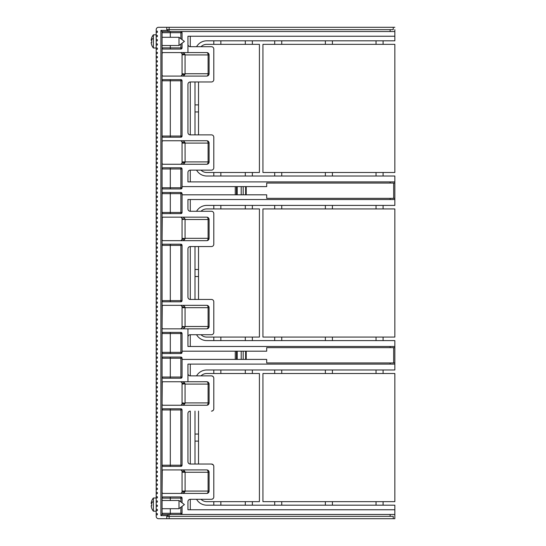 <?xml version="1.0" encoding="UTF-8"?>
<svg xmlns="http://www.w3.org/2000/svg" width="546" height="546" viewBox="0 0 546 546"><rect width="100%" height="100%" fill="white"/><g stroke="black" fill="none" stroke-linecap="round" stroke-linejoin="round"><path stroke-width="0.82" d="M245.304 369.99L245.304 373.512L259.411 373.512L259.411 501.651L245.304 501.651L245.304 505.18M200.989 499.303A8.231 8.231 0 0 0 206.75 501.651L245.304 501.651M198.519 411.131L198.519 464.032M200.989 375.866A8.231 8.231 0 0 1 206.75 373.512L220.857 373.512L220.857 369.99M245.304 373.512L220.857 373.512M252.361 505.18L252.361 501.651M196.567 499.303A11.753 11.753 0 0 0 206.75 505.18L394.84 505.18L394.84 509.766L187.94 509.766L187.94 501.651A2.348 2.348 0 0 1 190.288 499.303L211.452 499.303L190.288 499.303A2.348 2.348 0 0 0 187.94 501.651M194.99 411.131L194.99 464.032M162.073 141.919L162.073 163.083A1.174 1.174 0 0 0 163.247 164.257L206.75 164.257A2.348 2.348 0 0 0 209.098 161.903L209.098 143.1A2.348 2.348 0 0 0 206.75 140.745L163.247 140.745A1.174 1.174 0 0 0 162.073 141.919L162.251 141.305M185.101 142.799C184.323 141.216 182.917 140.534 180.883 140.745L182.057 141.919L185.067 143.1L208.094 143.1A2.348 1.351 90 0 0 206.75 140.745M182.057 141.919L182.057 163.083L185.101 162.203L185.067 143.1L182.057 143.1M182.057 163.083L180.883 164.257C182.917 164.469 184.323 163.786 185.101 162.203M170.304 137.217L170.304 80.788L180.883 80.788L180.883 136.043L162.073 136.043A1.174 1.174 0 0 0 163.247 137.217L180.883 137.217A1.174 1.174 0 0 0 182.057 136.043L180.883 136.043L180.883 137.217M182.057 80.788A1.174 1.174 0 0 0 180.883 79.614L180.883 80.788L182.057 80.788L182.057 136.043M170.304 79.614L170.304 80.788L162.073 80.788A1.174 1.174 0 0 1 163.247 79.614L180.883 79.614M163.111 52.587L163.247 52.573A1.174 1.174 0 0 0 162.073 53.754L162.073 74.911A1.174 1.174 0 0 0 163.247 76.085L206.75 76.085A2.348 2.348 0 0 0 209.098 73.737L208.094 73.737A2.348 1.351 -90 0 1 206.75 76.085M163.247 52.573L206.75 52.573A2.348 2.348 0 0 1 209.098 54.928L209.098 73.737M180.883 44.089L180.883 47.871L162.073 47.871A1.174 1.174 0 0 0 163.247 49.051L180.883 49.051A1.174 1.174 0 0 0 182.057 47.871L180.883 47.871L180.883 49.051M163.247 31.532A1.174 1.174 0 0 0 162.073 32.705L182.057 32.705L182.057 39.619M182.057 43.195L182.057 47.871M182.057 32.705A1.174 1.174 0 0 0 180.883 31.532L180.883 38.725M190.288 36.234L190.288 46.697L211.452 46.697L190.288 46.697A2.348 2.348 0 0 1 187.94 44.349L187.94 36.234L394.84 36.234L394.84 31.532L167.95 31.532L167.95 29.648L166.776 29.648L166.776 27.3L158.545 27.3A2.348 2.348 0 0 0 156.197 29.648L156.197 31.177L157.371 31.177L157.371 32.357L156.197 32.357L156.197 31.177M211.452 46.697A2.348 2.348 0 0 1 213.8 49.051L213.793 48.887M213.793 79.777L213.8 49.051L213.8 79.614A2.348 2.348 0 0 1 211.452 81.968L190.288 81.968L211.452 81.968M190.288 81.968A2.348 2.348 0 0 0 187.94 84.316A2.348 2.348 0 0 1 190.288 81.968L190.288 134.869L211.452 134.869L190.288 134.869A2.348 2.348 0 0 1 187.94 132.514L187.94 84.316M187.94 132.514A2.348 2.348 0 0 0 190.288 134.869M211.452 134.869A2.348 2.348 0 0 1 213.8 137.217L213.793 137.06M213.793 167.943L213.8 137.217L213.8 167.786A2.348 2.348 0 0 1 211.452 170.134L190.288 170.134L211.452 170.134M190.288 170.134A2.348 2.348 0 0 0 187.94 172.488A2.348 2.348 0 0 1 190.288 170.134L190.288 181.893M394.84 186.595L394.84 181.893L187.94 181.893L187.94 172.488M180.883 188.943L180.883 168.96L182.057 168.96L182.057 187.769A1.174 1.174 0 0 1 180.883 188.943L163.247 188.943A1.174 1.174 0 0 1 162.073 187.769L170.304 187.769L170.304 188.943M182.057 168.96A1.174 1.174 0 0 0 180.883 167.786L180.883 168.96L170.304 168.96L170.304 187.769L182.057 187.769M170.304 167.786L170.304 168.96L162.073 168.96A1.174 1.174 0 0 1 163.247 167.786L180.883 167.786M167.95 31.532L162.073 31.532L162.073 514.468L160.899 515.642L160.899 30.358L167.95 30.358M206.75 240.67A2.348 2.348 0 0 0 209.098 238.322L208.094 238.322A2.348 1.351 -90 0 1 206.75 240.67L163.247 240.67A1.174 1.174 0 0 1 162.073 239.496L162.251 217.718M209.098 307.678A2.348 2.348 0 0 0 206.75 305.33A2.348 1.351 -90 0 1 208.094 307.678L209.098 307.678L209.098 326.488A2.348 2.348 0 0 1 206.75 328.842L163.247 328.842A1.174 1.174 0 0 1 162.073 327.668L162.251 305.89M206.75 405.255A2.348 2.348 0 0 0 209.098 402.9L208.094 402.9A2.348 1.351 -90 0 1 206.75 405.255L163.247 405.255A1.174 1.174 0 0 1 162.073 404.081L162.251 382.302M182.057 472.263L182.057 492.246L185.101 491.366L185.101 471.969C184.323 470.386 182.917 469.703 180.883 469.915L182.057 471.089L182.057 472.263L209.098 472.263A2.348 2.348 0 0 0 206.75 469.915A2.348 1.351 -90 0 1 208.094 472.263L208.094 491.072A2.348 1.351 -90 0 1 206.75 493.427L163.247 493.427A1.174 1.174 0 0 1 162.073 492.246L162.251 470.475M182.057 502.805L182.057 498.129A1.174 1.174 0 0 0 180.883 496.949L163.247 496.949A1.174 1.174 0 0 0 162.073 498.129L170.304 498.129L170.304 500.477M209.098 472.263L209.098 491.072A2.348 2.348 0 0 1 206.75 493.427M163.111 469.922L206.75 469.915M163.247 469.915A1.174 1.174 0 0 0 162.073 471.089M162.073 465.212A1.174 1.174 0 0 0 163.247 466.386L180.883 466.386A1.174 1.174 0 0 0 182.057 465.212L182.057 409.957A1.174 1.174 0 0 0 180.883 408.783L180.883 409.957L170.304 409.957L170.304 465.212L162.073 465.212M170.304 408.783L170.304 409.957L162.073 409.957A1.174 1.174 0 0 1 163.247 408.783L180.883 408.783M163.111 381.75L206.75 381.743A2.348 2.348 0 0 1 209.098 384.097L209.098 402.9M163.247 381.743A1.174 1.174 0 0 0 162.073 382.917M170.304 357.057L170.304 377.04L162.073 377.04A1.174 1.174 0 0 0 163.247 378.214L180.883 378.214A1.174 1.174 0 0 0 182.057 377.04L182.057 358.231A1.174 1.174 0 0 0 180.883 357.057L180.883 377.04L182.057 377.04M190.288 364.107L190.288 375.866L211.452 375.866L190.288 375.866A2.348 2.348 0 0 1 187.94 373.512L187.94 364.107L394.84 364.107L394.84 347.652L266.701 347.652L266.701 351.18L182.057 351.18L182.057 352.354A1.174 1.174 0 0 1 180.883 353.528L163.247 353.528A1.174 1.174 0 0 1 162.073 352.354L170.304 352.354L170.304 353.528M211.452 375.866A2.348 2.348 0 0 1 213.8 378.214L213.793 378.057M213.793 408.94L213.8 378.214L213.8 408.783A2.348 2.348 0 0 1 211.452 411.131L211.52 411.131M190.288 411.131A2.348 2.348 0 0 0 187.94 413.486A2.348 2.348 0 0 1 190.288 411.131L190.288 464.032L211.452 464.032L190.288 464.032A2.348 2.348 0 0 1 187.94 461.684L187.94 413.486M187.94 461.684A2.348 2.348 0 0 0 190.288 464.032M211.452 464.032A2.348 2.348 0 0 1 213.8 466.386L213.793 466.223M213.793 497.113L213.8 466.386L213.8 496.949A2.348 2.348 0 0 1 211.452 499.303L211.52 499.303M156.197 514.823L157.371 514.823L157.371 513.643L156.197 513.643L156.197 516.352A2.348 2.348 0 0 0 158.545 518.7L166.776 518.7L166.776 516.352L167.95 516.352L167.95 514.468L394.84 514.468L394.84 509.766M180.883 507.275L180.883 514.468A1.174 1.174 0 0 0 182.057 513.295L170.304 513.295L170.304 508.708M182.057 506.381L182.057 513.295M156.197 497.891L156.197 496.717L157.371 496.717L157.371 497.891L156.197 497.891L156.197 500.948L157.371 500.948L157.371 502.122L156.197 502.122L156.197 505.18L157.371 505.18L157.371 506.354L156.197 506.354L156.197 509.411L157.371 509.411L157.371 510.585L156.197 510.585L156.197 513.643M156.197 493.659L156.197 492.485L157.371 492.485L157.371 493.659L156.197 493.659L156.197 496.717M156.197 489.428L156.197 488.254L157.371 488.254L157.371 489.428L156.197 489.428L156.197 492.485M156.197 485.196L156.197 484.022L157.371 484.022L157.371 485.196L156.197 485.196L156.197 488.254M156.197 480.965L156.197 479.791L157.371 479.791L157.371 480.965L156.197 480.965L156.197 484.022M156.197 476.733L156.197 475.552L157.371 475.552L157.371 476.733L156.197 476.733L156.197 479.791M156.197 472.502L156.197 471.321L157.371 471.321L157.371 472.502L156.197 472.502L156.197 475.552M156.197 468.27L156.197 467.089L157.371 467.089L157.371 468.27L156.197 468.27L156.197 471.321M156.197 464.032L156.197 462.858L157.371 462.858L157.371 464.032L156.197 464.032L156.197 467.089M156.197 459.8L156.197 458.626L157.371 458.626L157.371 459.8L156.197 459.8L156.197 462.858M156.197 455.569L156.197 454.395L157.371 454.395L157.371 455.569L156.197 455.569L156.197 458.626M156.197 451.337L156.197 450.163L157.371 450.163L157.371 451.337L156.197 451.337L156.197 454.395M156.197 447.106L156.197 445.932L157.371 445.932L157.371 447.106L156.197 447.106L156.197 450.163M156.197 442.874L156.197 441.7L157.371 441.7L157.371 442.874L156.197 442.874L156.197 445.932M156.197 438.643L156.197 437.469L157.371 437.469L157.371 438.643L156.197 438.643L156.197 441.7M156.197 434.411L156.197 433.237L157.371 433.237L157.371 434.411L156.197 434.411L156.197 437.469M156.197 430.18L156.197 428.999L157.371 428.999L157.371 430.18L156.197 430.18L156.197 433.237M156.197 425.948L156.197 424.768L157.371 424.768L157.371 425.948L156.197 425.948L156.197 428.999M156.197 421.71L156.197 420.536L157.371 420.536L157.371 421.71L156.197 421.71L156.197 424.768M156.197 417.478L156.197 416.305L157.371 416.305L157.371 417.478L156.197 417.478L156.197 420.536M156.197 413.247L156.197 412.073L157.371 412.073L157.371 413.247L156.197 413.247L156.197 416.305M156.197 409.015L156.197 407.842L157.371 407.842L157.371 409.015L156.197 409.015L156.197 412.073M156.197 404.784L156.197 403.61L157.371 403.61L157.371 404.784L156.197 404.784L156.197 407.842M156.197 400.552L156.197 399.379L157.371 399.379L157.371 400.552L156.197 400.552L156.197 403.61M156.197 396.321L156.197 395.147L157.371 395.147L157.371 396.321L156.197 396.321L156.197 399.379M156.197 392.089L156.197 390.916L157.371 390.916L157.371 392.089L156.197 392.089L156.197 395.147M156.197 387.858L156.197 386.677L157.371 386.677L157.371 387.858L156.197 387.858L156.197 390.916M156.197 383.626L156.197 382.446L157.371 382.446L157.371 383.626L156.197 383.626L156.197 386.677M156.197 379.395L156.197 378.214L157.371 378.214L157.371 379.395L156.197 379.395L156.197 382.446M156.197 375.157L156.197 373.983L157.371 373.983L157.371 375.157L156.197 375.157L156.197 378.214M156.197 370.925L156.197 369.751L157.371 369.751L157.371 370.925L156.197 370.925L156.197 373.983M156.197 366.694L156.197 365.52L157.371 365.52L157.371 366.694L156.197 366.694L156.197 369.751M156.197 362.462L156.197 361.288L157.371 361.288L157.371 362.462L156.197 362.462L156.197 365.52M156.197 358.231L156.197 357.057L157.371 357.057L157.371 358.231L156.197 358.231L156.197 361.288M156.197 353.999L156.197 352.825L157.371 352.825L157.371 353.999L156.197 353.999L156.197 357.057M156.197 349.768L156.197 348.594L157.371 348.594L157.371 349.768L156.197 349.768L156.197 352.825M156.197 345.536L156.197 344.355L157.371 344.355L157.371 345.536L156.197 345.536L156.197 348.594M156.197 341.305L156.197 340.124L157.371 340.124L157.371 341.305L156.197 341.305L156.197 344.355M156.197 337.073L156.197 335.892L157.371 335.892L157.371 337.073L156.197 337.073L156.197 340.124M156.197 332.835L156.197 331.661L157.371 331.661L157.371 332.835L156.197 332.835L156.197 335.892M156.197 328.603L156.197 327.429L157.371 327.429L157.371 328.603L156.197 328.603L156.197 331.661M156.197 324.372L156.197 323.198L157.371 323.198L157.371 324.372L156.197 324.372L156.197 327.429M156.197 320.14L156.197 318.966L157.371 318.966L157.371 320.14L156.197 320.14L156.197 323.198M156.197 315.909L156.197 314.735L157.371 314.735L157.371 315.909L156.197 315.909L156.197 318.966M156.197 311.677L156.197 310.503L157.371 310.503L157.371 311.677L156.197 311.677L156.197 314.735M156.197 307.446L156.197 306.272L157.371 306.272L157.371 307.446L156.197 307.446L156.197 310.503M156.197 303.214L156.197 302.04L157.371 302.04L157.371 303.214L156.197 303.214L156.197 306.272M156.197 298.983L156.197 297.802L157.371 297.802L157.371 298.983L156.197 298.983L156.197 302.04M156.197 294.751L156.197 293.571L157.371 293.571L157.371 294.751L156.197 294.751L156.197 297.802M156.197 290.52L156.197 289.339L157.371 289.339L157.371 290.52L156.197 290.52L156.197 293.571M156.197 286.281L156.197 285.108L157.371 285.108L157.371 286.281L156.197 286.281L156.197 289.339M156.197 282.05L156.197 280.876L157.371 280.876L157.371 282.05L156.197 282.05L156.197 285.108M156.197 277.818L156.197 276.645L157.371 276.645L157.371 277.818L156.197 277.818L156.197 280.876M156.197 273.587L156.197 272.413L157.371 272.413L157.371 273.587L156.197 273.587L156.197 276.645M156.197 269.355L156.197 268.182L157.371 268.182L157.371 269.355L156.197 269.355L156.197 272.413M156.197 265.124L156.197 263.95L157.371 263.95L157.371 265.124L156.197 265.124L156.197 268.182M156.197 260.892L156.197 259.719L157.371 259.719L157.371 260.892L156.197 260.892L156.197 263.95M156.197 256.661L156.197 255.48L157.371 255.48L157.371 256.661L156.197 256.661L156.197 259.719M156.197 252.429L156.197 251.249L157.371 251.249L157.371 252.429L156.197 252.429L156.197 255.48M156.197 248.198L156.197 247.017L157.371 247.017L157.371 248.198L156.197 248.198L156.197 251.249M156.197 243.96L156.197 242.786L157.371 242.786L157.371 243.96L156.197 243.96L156.197 247.017M156.197 239.728L156.197 238.554L157.371 238.554L157.371 239.728L156.197 239.728L156.197 242.786M156.197 235.497L156.197 234.323L157.371 234.323L157.371 235.497L156.197 235.497L156.197 238.554M156.197 231.265L156.197 230.091L157.371 230.091L157.371 231.265L156.197 231.265L156.197 234.323M156.197 227.034L156.197 225.86L157.371 225.86L157.371 227.034L156.197 227.034L156.197 230.091M156.197 222.802L156.197 221.628L157.371 221.628L157.371 222.802L156.197 222.802L156.197 225.86M156.197 218.571L156.197 217.397L157.371 217.397L157.371 218.571L156.197 218.571L156.197 221.628M156.197 214.339L156.197 213.165L157.371 213.165L157.371 214.339L156.197 214.339L156.197 217.397M156.197 210.108L156.197 208.927L157.371 208.927L157.371 210.108L156.197 210.108L156.197 213.165M156.197 205.876L156.197 204.695L157.371 204.695L157.371 205.876L156.197 205.876L156.197 208.927M156.197 201.638L156.197 200.464L157.371 200.464L157.371 201.638L156.197 201.638L156.197 204.695M156.197 197.406L156.197 196.232L157.371 196.232L157.371 197.406L156.197 197.406L156.197 200.464M156.197 193.175L156.197 192.001L157.371 192.001L157.371 193.175L156.197 193.175L156.197 196.232M156.197 188.943L156.197 187.769L157.371 187.769L157.371 188.943L156.197 188.943L156.197 192.001M156.197 184.712L156.197 183.538L157.371 183.538L157.371 184.712L156.197 184.712L156.197 187.769M156.197 180.48L156.197 179.306L157.371 179.306L157.371 180.48L156.197 180.48L156.197 183.538M156.197 176.249L156.197 175.075L157.371 175.075L157.371 176.249L156.197 176.249L156.197 179.306M156.197 172.017L156.197 170.843L157.371 170.843L157.371 172.017L156.197 172.017L156.197 175.075M156.197 167.786L156.197 166.605L157.371 166.605L157.371 167.786L156.197 167.786L156.197 170.843M156.197 163.554L156.197 162.374L157.371 162.374L157.371 163.554L156.197 163.554L156.197 166.605M156.197 159.323L156.197 158.142L157.371 158.142L157.371 159.323L156.197 159.323L156.197 162.374M156.197 155.084L156.197 153.911L157.371 153.911L157.371 155.084L156.197 155.084L156.197 158.142M156.197 150.853L156.197 149.679L157.371 149.679L157.371 150.853L156.197 150.853L156.197 153.911M156.197 146.621L156.197 145.448L157.371 145.448L157.371 146.621L156.197 146.621L156.197 149.679M156.197 142.39L156.197 141.216L157.371 141.216L157.371 142.39L156.197 142.39L156.197 145.448M156.197 138.158L156.197 136.985L157.371 136.985L157.371 138.158L156.197 138.158L156.197 141.216M156.197 133.927L156.197 132.753L157.371 132.753L157.371 133.927L156.197 133.927L156.197 136.985M156.197 129.695L156.197 128.522L157.371 128.522L157.371 129.695L156.197 129.695L156.197 132.753M156.197 125.464L156.197 124.29L157.371 124.29L157.371 125.464L156.197 125.464L156.197 128.522M156.197 121.232L156.197 120.052L157.371 120.052L157.371 121.232L156.197 121.232L156.197 124.29M156.197 117.001L156.197 115.82L157.371 115.82L157.371 117.001L156.197 117.001L156.197 120.052M156.197 112.763L156.197 111.589L157.371 111.589L157.371 112.763L156.197 112.763L156.197 115.82M156.197 108.531L156.197 107.357L157.371 107.357L157.371 108.531L156.197 108.531L156.197 111.589M156.197 104.3L156.197 103.126L157.371 103.126L157.371 104.3L156.197 104.3L156.197 107.357M156.197 100.068L156.197 98.894L157.371 98.894L157.371 100.068L156.197 100.068L156.197 103.126M156.197 95.837L156.197 94.663L157.371 94.663L157.371 95.837L156.197 95.837L156.197 98.894M156.197 91.605L156.197 90.431L157.371 90.431L157.371 91.605L156.197 91.605L156.197 94.663M156.197 87.374L156.197 86.2L157.371 86.2L157.371 87.374L156.197 87.374L156.197 90.431M156.197 83.142L156.197 81.968L157.371 81.968L157.371 83.142L156.197 83.142L156.197 86.2M156.197 78.911L156.197 77.73L157.371 77.73L157.371 78.911L156.197 78.911L156.197 81.968M156.197 74.679L156.197 73.498L157.371 73.498L157.371 74.679L156.197 74.679L156.197 77.73M156.197 70.448L156.197 69.267L157.371 69.267L157.371 70.448L156.197 70.448L156.197 73.498M156.197 66.209L156.197 65.035L157.371 65.035L157.371 66.209L156.197 66.209L156.197 69.267M156.197 61.978L156.197 60.804L157.371 60.804L157.371 61.978L156.197 61.978L156.197 65.035M156.197 57.746L156.197 56.572L157.371 56.572L157.371 57.746L156.197 57.746L156.197 60.804M156.197 53.515L156.197 52.341L157.371 52.341L157.371 53.515L156.197 53.515L156.197 56.572M156.197 49.283L156.197 48.109L157.371 48.109L157.371 49.283L156.197 49.283L156.197 52.341M162.073 53.754L162.251 53.133M163.111 217.165L206.75 217.158A2.348 2.348 0 0 1 209.098 219.512L209.098 238.322M163.111 305.337L206.75 305.33M167.95 515.642L160.899 515.642M156.197 32.357L156.197 35.415L157.371 35.415L157.371 36.589L156.197 36.589L156.197 39.646L157.371 39.646L157.371 40.82L156.197 40.82L156.197 43.878L157.371 43.878L157.371 45.052L156.197 45.052L156.197 48.109M160.899 30.358L162.073 31.532M167.95 514.468L162.073 514.468M170.304 514.468L170.304 513.295L162.073 513.295A1.174 1.174 0 0 0 163.247 514.468M394.84 514.468L394.84 518.7L166.776 518.7M187.94 381.743L187.94 364.107M211.828 411.104L213.09 410.462M236.432 351.18L236.432 359.405L182.057 359.405M236.432 359.405L266.701 359.405L266.701 362.933L394.84 362.933M180.883 378.214L180.883 377.04L170.304 377.04L170.304 378.214M180.883 357.057L163.247 357.057A1.174 1.174 0 0 0 162.073 358.231L182.057 358.231M180.883 353.528L180.883 352.354L170.304 352.354L170.304 333.545L180.883 333.545L180.883 332.371A1.174 1.174 0 0 1 182.057 333.545L182.057 351.18M180.883 332.371L163.247 332.371A1.174 1.174 0 0 0 162.073 333.545L170.304 333.545L170.304 332.371M163.247 305.33A1.174 1.174 0 0 0 162.073 306.504M162.073 300.628A1.174 1.174 0 0 0 163.247 301.801L180.883 301.801A1.174 1.174 0 0 0 182.057 300.628L162.073 300.628M182.057 245.372L162.073 245.372A1.174 1.174 0 0 1 163.247 244.198L180.883 244.198A1.174 1.174 0 0 1 182.057 245.372L182.057 300.628M163.247 217.158A1.174 1.174 0 0 0 162.073 218.332M170.304 213.629L170.304 212.455L162.073 212.455A1.174 1.174 0 0 0 163.247 213.629L180.883 213.629A1.174 1.174 0 0 0 182.057 212.455L180.883 212.455L180.883 213.629M182.057 193.646A1.174 1.174 0 0 0 180.883 192.472L180.883 193.646L170.304 193.646L170.304 212.455L180.883 212.455L180.883 193.646L182.057 193.646L182.057 212.455M190.288 199.522L190.288 211.282L211.452 211.282L190.288 211.282A2.348 2.348 0 0 1 187.94 208.927L187.94 199.522L394.84 199.522L394.84 198.348L394.84 205.405L206.75 205.405A11.753 11.753 0 0 0 196.567 211.282M211.452 211.282A2.348 2.348 0 0 1 213.8 213.629L213.793 213.472M213.793 244.362L213.8 213.629L213.8 244.198A2.348 2.348 0 0 1 211.452 246.546L190.288 246.546L211.452 246.546M190.288 246.546A2.348 2.348 0 0 0 187.94 248.901A2.348 2.348 0 0 1 190.288 246.546L190.288 299.454L211.452 299.454L190.288 299.454A2.348 2.348 0 0 1 187.94 297.099L187.94 248.901M187.94 297.099A2.348 2.348 0 0 0 190.288 299.454M211.452 299.454A2.348 2.348 0 0 1 213.8 301.801L213.793 301.645M213.793 332.528L213.8 301.801L213.8 332.371A2.348 2.348 0 0 1 211.452 334.718L190.288 334.718L211.452 334.718M190.288 334.718A2.348 2.348 0 0 0 187.94 337.073A2.348 2.348 0 0 1 190.288 334.718L190.288 346.478M196.567 334.718A11.753 11.753 0 0 0 206.75 340.595L394.84 340.595L394.84 346.478L187.94 346.478L187.94 337.073M185.101 307.384C184.323 305.801 182.917 305.118 180.883 305.33L182.057 306.504L185.067 307.678L208.094 307.678L208.094 326.488L185.067 326.488L185.067 307.678L182.057 307.678L182.057 327.668C182.125 327.293 183.135 326.999 185.101 326.781L182.057 326.488M182.057 306.504L182.057 307.678M182.057 327.668L180.883 328.842C182.917 329.054 184.323 328.364 185.101 326.781M185.101 238.616L182.057 238.322L182.057 239.496L185.101 238.616C184.323 240.199 182.917 240.882 180.883 240.67L182.057 239.496M182.057 218.332L182.057 219.512L185.101 219.219C184.323 217.636 182.917 216.946 180.883 217.158L182.057 218.332C182.125 218.707 183.135 219.001 185.101 219.219M182.057 238.322L182.057 219.512M180.883 192.472L163.247 192.472A1.174 1.174 0 0 0 162.073 193.646L170.304 193.646L170.304 192.472M182.057 194.82L246.219 194.82L246.219 186.595L182.057 186.595M246.219 186.595L266.701 186.595L266.701 183.067L394.84 183.067L394.84 198.348L393.666 198.348L393.666 183.067M187.94 52.573L187.94 36.234M394.84 36.234L394.84 40.82L206.75 40.82A11.753 11.753 0 0 0 196.567 46.697M394.84 29.648L394.84 31.532M194.99 134.869L194.99 81.968M196.567 170.134A11.753 11.753 0 0 0 206.75 176.01L394.84 176.01L394.84 181.893M194.99 299.454L194.99 246.546M187.94 328.842L187.94 346.478M393.666 198.348L266.701 198.348L266.701 194.82L246.219 194.82M236.432 194.82L236.432 186.595M394.84 364.107L394.84 369.99L206.75 369.99A11.753 11.753 0 0 0 196.567 375.866M394.84 346.478L394.84 347.652M325.361 205.405L325.361 208.927L332.418 208.927L332.418 205.405M274.699 205.405L274.699 208.927L325.361 208.927M274.699 208.927L262.94 208.927L262.94 337.073L394.84 337.073L394.84 208.927L332.418 208.927M274.699 337.073L274.699 340.595M281.75 340.595L281.75 337.073M325.361 337.073L325.361 340.595M332.418 340.595L332.418 337.073M376.03 337.073L376.03 340.595M383.087 340.595L383.087 337.073M383.087 208.927L383.087 205.405M376.03 205.405L376.03 208.927M281.75 208.927L281.75 205.405M213.8 205.405L213.8 208.927L206.75 208.927A8.231 8.231 0 0 0 200.989 211.282M200.989 334.718A8.231 8.231 0 0 0 206.75 337.073L259.411 337.073L259.411 208.927L213.8 208.927M198.519 246.546L198.519 299.454M252.361 208.927L252.361 205.405M245.304 205.405L245.304 208.927M220.857 208.927L220.857 205.405M198.519 269.471L194.99 269.471M194.99 276.529L198.519 276.529M213.8 337.073L213.8 340.595M220.857 340.595L220.857 337.073M245.304 337.073L245.304 340.595M252.361 340.595L252.361 337.073M213.8 369.99L213.8 373.512M198.519 434.056L194.99 434.056M194.99 441.113L198.519 441.113M213.8 501.651L213.8 505.18M252.361 373.512L252.361 369.99M220.857 505.18L220.857 501.651M274.699 369.99L274.699 373.512L281.75 373.512L281.75 369.99M274.699 373.512L262.94 373.512L262.94 501.651L394.84 501.651L394.84 373.512L281.75 373.512M274.699 501.651L274.699 505.18M281.75 505.18L281.75 501.651M325.361 501.651L325.361 505.18M332.418 505.18L332.418 501.651M376.03 501.651L376.03 505.18M383.087 505.18L383.087 501.651M383.087 373.512L383.087 369.99M376.03 369.99L376.03 373.512M332.418 373.512L332.418 369.99M325.361 369.99L325.361 373.512M213.8 40.82L213.8 44.349L206.75 44.349A8.231 8.231 0 0 0 200.989 46.697M200.989 170.134A8.231 8.231 0 0 0 206.75 172.488L259.411 172.488L259.411 44.349L213.8 44.349M198.519 81.968L198.519 134.869M252.361 44.349L252.361 40.82M245.304 40.82L245.304 44.349M220.857 44.349L220.857 40.82M198.519 104.887L194.99 104.887M194.99 111.944L198.519 111.944M213.8 172.488L213.8 176.01M220.857 176.01L220.857 172.488M245.304 172.488L245.304 176.01M252.361 176.01L252.361 172.488M274.699 40.82L274.699 44.349L281.75 44.349L281.75 40.82M274.699 44.349L262.94 44.349L262.94 172.488L394.84 172.488L394.84 44.349L281.75 44.349M274.699 172.488L274.699 176.01M281.75 176.01L281.75 172.488M325.361 172.488L325.361 176.01M332.418 176.01L332.418 172.488M376.03 172.488L376.03 176.01M383.087 176.01L383.087 172.488M383.087 44.349L383.087 40.82M376.03 40.82L376.03 44.349M332.418 44.349L332.418 40.82M325.361 40.82L325.361 44.349M394.84 27.3L393.25 27.3L393.25 29.648L390.137 29.648L390.137 31.532M166.776 27.3L393.25 27.3M169.13 27.3L169.13 29.648L390.137 29.648M169.13 31.532L169.13 29.648L167.95 29.648M156.197 34.821L153.385 34.821L153.385 47.993L156.197 47.993M156.197 36.589L156.197 35.415M156.197 45.052L156.197 43.878M156.197 40.82L156.197 39.646M178.999 37.292L184.411 41.407L178.999 45.523L178.999 37.292L162.073 37.292M156.197 498.007L153.385 498.007L153.385 511.179L156.197 511.179M156.197 502.122L156.197 500.948M156.197 506.354L156.197 505.18M156.197 510.585L156.197 509.411M178.999 500.477L184.411 504.593L178.999 508.708L178.999 500.477L162.073 500.477M153.385 511.179A10.347 10.347 0 0 1 151.645 508.121L151.713 508.121A10.278 10.278 0 0 1 151.16 505.767L151.713 505.767A9.726 9.726 0 0 1 151.713 503.419L151.16 503.419A10.278 10.278 0 0 1 151.713 501.064L151.645 501.064A10.347 10.347 0 0 1 153.385 498.007M153.385 501.44A10.347 4.962 0 0 0 151.317 503.419L151.713 503.419M151.16 505.767L151.713 505.767M153.385 47.993A10.347 10.347 0 0 1 151.645 44.936L151.713 44.936A10.278 10.278 0 0 1 151.16 42.581L151.713 42.581A9.726 9.726 0 0 1 151.713 40.233L151.16 40.233A10.278 10.278 0 0 1 151.713 37.879L151.645 37.879A10.347 10.347 0 0 1 153.385 34.821M153.385 38.254A10.347 4.962 0 0 0 151.317 40.233L151.713 40.233M151.16 42.581L151.713 42.581M211.828 499.269L213.09 498.635M213.616 465.472L213.363 465.021M393.25 518.7L393.25 516.352L169.13 516.352L169.13 518.7M167.95 516.352L169.13 516.352L169.13 514.468M182.057 471.089L185.101 471.969M182.057 492.246L180.883 493.427C182.917 493.639 184.323 492.949 185.101 491.366M185.101 403.201L182.057 402.9L182.057 404.081L185.101 403.201C184.323 404.784 182.917 405.466 180.883 405.255L182.057 404.081M182.057 382.917L182.057 384.097L185.101 383.797C184.323 382.214 182.917 381.531 180.883 381.743L182.057 382.917L185.101 383.797M182.057 402.9L182.057 384.097M185.101 74.031L182.057 73.737L182.057 74.911L185.101 74.031C184.323 75.614 182.917 76.297 180.883 76.085L182.057 74.911M182.057 53.754L182.057 54.928L185.101 54.634C184.323 53.051 182.917 52.361 180.883 52.573L182.057 53.754L185.101 54.634M182.057 73.737L182.057 54.928M180.883 466.386L180.883 465.212L182.057 465.212M182.057 161.903L208.094 161.903L208.094 143.1L209.098 143.1M206.75 164.257A2.348 1.351 90 0 0 208.094 161.903L209.098 161.903M390.137 183.067L390.137 181.893M180.883 501.91L180.883 498.129L170.304 498.129L170.304 496.949M182.057 498.129L180.883 498.129L180.883 496.949M390.137 364.107L390.137 362.933M182.057 491.072L209.098 491.072M170.304 37.292L170.304 31.532M170.304 45.523L170.304 49.051M235.258 359.405L235.258 351.18M182.057 352.354L180.883 352.354L180.883 333.545L182.057 333.545M390.137 199.522L390.137 198.348M390.137 347.652L390.137 346.478M206.75 328.842A2.348 1.351 90 0 0 208.094 326.488L209.098 326.488M170.304 301.801L170.304 244.198M180.883 301.801L180.883 244.198M209.098 219.512L208.094 219.512L208.094 238.322L185.067 238.322L185.067 219.512L208.094 219.512A2.348 1.351 90 0 0 206.75 217.158M235.258 194.82L235.258 186.595M237.203 194.82L237.203 186.595M241.209 194.82L241.209 186.595M243.188 194.82L243.188 186.595M245.632 194.82L245.632 186.595M393.666 362.933L393.666 347.652M246.219 351.18L246.219 359.405M245.632 351.18L245.632 359.405M243.188 351.18L243.188 359.405M241.209 351.18L241.209 359.405M237.203 351.18L237.203 359.405M190.288 499.303L190.288 509.766M390.137 514.468L390.137 516.352M209.098 384.097L208.094 384.097L208.094 402.9L185.067 402.9L185.067 384.097L208.094 384.097A2.348 1.351 90 0 0 206.75 381.743M209.098 54.928L208.094 54.928L208.094 73.737L185.067 73.737L185.067 54.928L208.094 54.928A2.348 1.351 90 0 0 206.75 52.573M170.304 466.386L170.304 465.212L180.883 465.212L180.883 409.957L182.057 409.957M213.104 410.449L213.39 410.107M213.582 377.225L212.64 376.187M212.612 376.174L211.493 375.866M178.999 45.523L162.073 45.523M178.999 508.708L162.073 508.708M213.104 498.621L213.39 498.273M213.288 464.926L211.493 464.032"/></g></svg>

